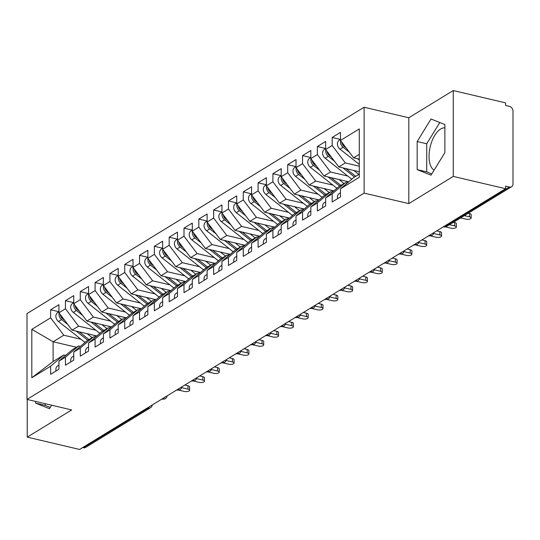 <?xml version="1.0" encoding="UTF-8"?>
<svg xmlns="http://www.w3.org/2000/svg" width="540" height="540" viewBox="0 0 540 540"><rect width="100%" height="100%" fill="white"/><g stroke="black" fill="none" stroke-linecap="round" stroke-linejoin="round"><path stroke-width="0.81" d="M434.133 170.12A21.931 10.692 103.2 0 1 429.53 150.181A21.931 10.692 103.2 0 1 440.586 129.04A21.931 10.692 103.2 0 1 444.879 127.865M453.256 90.551L505.589 102.87L505.589 105.469L509.416 106.367A4.219 3.314 58.5 0 1 513 111.119L513 183.965A4.219 3.314 58.5 0 1 511.616 186.719L446.823 226.368A4.219 3.314 58.5 0 1 444.623 226.672L509.416 187.022L505.589 186.125L505.589 188.723L453.256 176.411L453.256 90.551L408.8 117.761L364.108 107.244L27 313.558L27 399.411L364.108 193.104L364.108 107.244M76.444 347.247L53.109 341.753L53.109 361.53L31.813 377.73L50.632 366.214L50.632 374.281L58.934 369.205L58.934 361.139L65.455 357.149L65.455 365.209L73.751 360.133L73.751 352.067L80.271 348.077L80.271 356.144L88.567 351.068L88.567 343.001L95.087 339.012L95.087 347.072L103.39 341.996L103.39 333.929L109.904 329.94L109.904 338.006L118.206 332.93L118.206 324.864L124.727 320.875L124.727 328.934L133.022 323.858L133.022 315.792L139.543 311.803L139.543 319.869L147.839 314.793L147.839 306.727L154.359 302.738L154.359 310.797L162.662 305.721L162.662 297.655L169.175 293.666L169.175 301.732L177.478 296.656L177.478 288.59L183.998 284.6L183.998 292.66L192.294 287.584L192.294 279.518L198.815 275.528L198.815 283.594L207.11 278.519L207.11 270.452L213.631 266.463L213.631 274.523L221.933 269.447L221.933 261.38L228.447 257.391L228.447 265.457L236.75 260.381L236.75 252.315L243.27 248.326L243.27 256.385L251.566 251.309L251.566 243.243L258.086 239.254L258.086 247.32L266.382 242.244L266.382 234.178L272.903 230.189L272.903 238.248L281.205 233.172L281.205 225.106L287.719 221.117L287.719 229.183L296.021 224.107L296.021 216.041L302.542 212.051L302.542 220.118L310.838 215.035L310.838 206.969L317.358 202.979L317.358 211.046L325.654 205.97L325.654 197.903L332.174 193.914L332.174 201.98L340.477 196.898L340.477 188.831L359.289 177.316L359.289 128.925L340.477 140.441L340.477 132.374L332.174 137.457L332.174 145.523L325.654 149.513L325.654 141.446L317.358 146.522L317.358 154.589L310.838 158.578L310.838 150.512L302.542 155.594L302.542 163.661L296.021 167.65L296.021 159.584L287.719 164.66L287.719 172.726L281.205 176.715L281.205 168.649L272.903 173.732L272.903 181.798L266.382 185.787L266.382 177.721L258.086 182.797L258.086 190.863L251.566 194.852L251.566 186.786L243.27 191.869L243.27 199.935L236.75 203.924L236.75 195.858L228.447 200.934L228.447 209L221.933 212.99L221.933 204.923L213.631 210.006L213.631 218.072L207.11 222.062L207.11 213.995L198.815 219.071L198.815 227.138L192.294 231.127L192.294 223.06L183.998 228.143L183.998 236.21L177.478 240.199L177.478 232.132L169.175 237.209L169.175 245.275L162.662 249.264L162.662 241.198L154.359 246.281L154.359 254.347L147.839 258.336L147.839 250.27L139.543 255.346L139.543 263.412L133.022 267.401L133.022 259.335L124.727 264.418L124.727 272.484L118.206 276.473L118.206 268.407L109.904 273.483L109.904 281.549L103.39 285.538L103.39 277.472L95.087 282.555L95.087 290.621L88.567 294.611L88.567 286.544L80.271 291.62L80.271 299.687L73.751 303.676L73.751 295.61L65.455 300.692L65.455 308.752L58.934 312.748L58.934 304.682L50.632 309.757L58.934 311.708M31.813 377.73L31.813 329.339L50.632 317.824L50.632 309.757M96.808 335.968L72.077 330.149L78.597 326.16L95.85 330.217M58.934 312.748L72.077 330.149M65.455 308.752L78.597 326.16M53.109 361.53L63.781 354.996L65.617 355.428M50.632 366.214L63.781 354.996M111.632 326.896L86.893 321.077L93.413 317.088L110.666 321.145M73.751 303.676L86.893 321.077M80.271 299.687L93.413 317.088M58.934 361.139L72.077 349.92L78.597 345.931L80.44 346.363M65.455 357.149L78.597 345.931M126.448 317.831L101.716 312.012L108.23 308.023L125.489 312.079M88.567 294.611L101.716 312.012M95.087 290.621L108.23 308.023M73.751 352.067L86.893 340.848L93.413 336.859L95.256 337.291M80.271 348.077L93.413 336.859M141.264 308.759L116.532 302.94L123.053 298.951L140.306 303.007M103.39 285.538L116.532 302.94M109.904 281.549L123.053 298.951M88.567 343.001L101.716 331.783L108.23 327.794L110.072 328.226M95.087 339.012L108.23 327.794M156.08 299.693L131.348 293.875L137.869 289.885L155.122 293.942M118.206 276.473L131.348 293.875M124.727 272.484L137.869 289.885M103.39 333.929L116.532 322.711L123.053 318.722L124.889 319.154M109.904 329.94L123.053 318.722M170.903 290.621L146.165 284.803L152.685 280.814L169.938 284.87M133.022 267.401L146.165 284.803M139.543 263.412L152.685 280.814M118.206 324.864L131.348 313.646L137.869 309.656L139.712 310.088M124.727 320.875L137.869 309.656M185.72 281.556L160.988 275.738L167.501 271.748L184.761 275.805M147.839 258.336L160.988 275.738M154.359 254.347L167.501 271.748M133.022 315.792L146.165 304.574L152.685 300.584L154.528 301.016M139.543 311.803L152.685 300.584M200.536 272.484L175.804 266.666L182.324 262.676L199.577 266.733M162.662 249.264L175.804 266.666M169.175 245.275L182.324 262.676M147.839 306.727L160.988 295.508L167.501 291.519L169.344 291.951M154.359 302.738L167.501 291.519M215.352 263.419L190.62 257.6L197.141 253.611L214.394 257.668M177.478 240.199L190.62 257.6M183.998 236.21L197.141 253.611M162.662 297.655L175.804 286.443L182.324 282.447L184.16 282.879M169.175 293.666L182.324 282.447M230.175 254.347L205.436 248.528L211.957 244.539L229.21 248.596M192.294 231.127L205.436 248.528M198.815 227.138L211.957 244.539M177.478 288.59L190.62 277.371L197.141 273.382L198.983 273.814M183.998 284.6L197.141 273.382M244.991 245.282L220.259 239.463L226.773 235.474L244.033 239.531M207.11 222.062L220.259 239.463M213.631 218.072L226.773 235.474M192.294 279.518L205.436 268.306L211.957 264.31L213.8 264.749M198.815 275.528L211.957 264.31M259.808 236.21L235.076 230.391L241.596 226.402L258.849 230.459M221.933 212.99L235.076 230.391M228.447 209L241.596 226.402M207.11 270.452L220.259 259.234L226.773 255.245L228.616 255.677M213.631 266.463L226.773 255.245M274.624 227.144L249.892 221.326L256.412 217.337L273.665 221.393M236.75 203.924L249.892 221.326M243.27 199.935L256.412 217.337M221.933 261.38L235.076 250.169L241.596 246.173L243.432 246.611M228.447 257.391L241.596 246.173M289.447 218.072L264.708 212.254L271.228 208.265L288.482 212.321M251.566 194.852L264.708 212.254M258.086 190.863L271.228 208.265M236.75 252.315L249.892 241.097L256.412 237.107L258.255 237.539M243.27 248.326L256.412 237.107M304.263 209.007L279.531 203.189L286.045 199.199L303.305 203.256M266.382 185.787L279.531 203.189M272.903 181.798L286.045 199.199M251.566 243.243L264.708 232.031L271.228 228.035L273.071 228.474M258.086 239.254L271.228 228.035M319.079 199.935L294.347 194.117L300.868 190.127L318.121 194.184M281.205 176.715L294.347 194.117M287.719 172.726L300.868 190.127M266.382 234.178L279.531 222.959L286.045 218.97L287.888 219.402M272.903 230.189L286.045 218.97M333.896 190.87L309.163 185.051L315.684 181.062L332.937 185.119M296.021 167.65L309.163 185.051M302.542 163.661L315.684 181.062M281.205 225.106L294.347 213.894L300.868 209.898L302.704 210.337M287.719 221.117L300.868 209.898M348.719 181.798L323.98 175.979L330.5 171.99L347.753 176.054M310.838 158.578L323.98 175.979M317.358 154.589L330.5 171.99M296.021 216.041L309.163 204.822L315.684 200.833L317.527 201.265M302.542 212.051L315.684 200.833M359.289 171.733L338.803 166.914L345.317 162.925L359.289 166.212M325.654 149.513L338.803 166.914M332.174 145.523L345.317 162.925M310.838 206.969L323.98 195.757L330.5 191.761L332.343 192.2M317.358 202.979L330.5 191.761M509.416 187.022A4.219 3.314 58.5 0 0 511.616 186.719M359.289 159.179L353.619 157.842L359.289 154.373M340.477 140.441L353.619 157.842M325.654 197.903L338.803 186.685L345.317 182.696L347.159 183.128M332.174 193.914L345.317 182.696M83.396 447.741L148.19 408.092A4.219 3.314 -121.5 0 0 150.39 407.788L85.603 447.437A4.219 3.314 -121.5 0 1 83.396 447.741L82.647 447.565M27.236 399.465L27.236 437.13L79.576 449.449L505.589 188.723M408.8 117.761L408.8 203.614L453.256 176.411M408.8 203.614L364.108 193.104M27.236 437.13L71.692 409.928L27 399.411M417.17 169.607L431.028 175.176L444.879 152.651L444.879 124.565L431.028 118.996L417.17 141.52L417.17 169.607L426.728 171.855L431.811 173.9M35.606 401.436L35.606 403.124L49.464 408.692L51.611 405.202M81.034 339.282L63.781 335.225L53.109 341.753L31.813 329.339M340.477 188.831L353.619 177.62L359.289 174.143M50.632 317.824L63.781 335.225M332.174 137.457L340.477 139.408M433.89 232.605A4.219 4.219 0 0 1 431.933 235.481A4.219 3.314 -121.5 0 1 431.811 235.555A4.219 3.314 -121.5 0 1 429.732 235.791L428.976 235.609M317.358 146.522L325.654 148.473M302.542 155.594L310.838 157.545M287.719 164.66L296.021 166.61M272.903 173.732L281.205 175.682M258.086 182.797L266.382 184.748M243.27 191.869L251.566 193.82M228.447 200.934L236.75 202.885M213.631 210.006L221.933 211.957M198.815 219.071L207.11 221.022M183.998 228.143L192.294 230.094M169.175 237.209L177.478 239.159M154.359 246.281L162.662 248.231M139.543 255.346L147.839 257.297M124.727 264.418L133.022 266.369M109.904 273.483L118.206 275.434M95.087 282.555L103.39 284.506M80.271 291.62L88.567 293.571M65.455 300.692L73.751 302.643M419.067 241.677A4.219 4.219 0 0 1 417.116 244.553A4.219 3.314 -121.5 0 1 416.995 244.62A4.219 3.314 -121.5 0 1 414.916 244.856L414.16 244.681M404.251 250.742A4.219 4.219 0 0 1 402.3 253.618A4.219 3.314 -121.5 0 1 402.179 253.692A4.219 3.314 -121.5 0 1 400.093 253.928L399.344 253.746M389.435 259.814A4.219 4.219 0 0 1 387.477 262.69A4.219 3.314 -121.5 0 1 387.356 262.757A4.219 3.314 -121.5 0 1 385.276 262.994L384.527 262.818M374.618 268.88A4.219 4.219 0 0 1 372.661 271.755A4.219 3.314 -121.5 0 1 372.539 271.829A4.219 3.314 -121.5 0 1 370.46 272.066L369.704 271.883M359.795 277.952A4.219 4.219 0 0 1 357.845 280.827A4.219 3.314 -121.5 0 1 357.723 280.894A4.219 3.314 -121.5 0 1 355.644 281.131L354.888 280.955M344.979 287.017A4.219 4.219 0 0 1 343.028 289.892A4.219 3.314 -121.5 0 1 342.907 289.966A4.219 3.314 -121.5 0 1 340.821 290.203L340.072 290.021M330.163 296.089A4.219 4.219 0 0 1 328.205 298.964A4.219 3.314 -121.5 0 1 328.084 299.032A4.219 3.314 -121.5 0 1 326.005 299.268L325.256 299.093M315.347 305.154A4.219 4.219 0 0 1 313.389 308.029A4.219 3.314 -121.5 0 1 313.268 308.104A4.219 3.314 -121.5 0 1 311.189 308.34L310.433 308.158M300.524 314.226A4.219 4.219 0 0 1 298.573 317.101A4.219 3.314 -121.5 0 1 298.451 317.169A4.219 3.314 -121.5 0 1 296.372 317.405L295.616 317.23M285.707 323.291A4.219 4.219 0 0 1 283.757 326.167A4.219 3.314 -121.5 0 1 283.635 326.241A4.219 3.314 -121.5 0 1 281.549 326.471L280.8 326.295M270.891 332.363A4.219 4.219 0 0 1 268.934 335.239A4.219 3.314 -121.5 0 1 268.812 335.306A4.219 3.314 -121.5 0 1 266.733 335.543L265.984 335.367M256.075 341.429A4.219 4.219 0 0 1 254.117 344.304A4.219 3.314 -121.5 0 1 253.996 344.378A4.219 3.314 -121.5 0 1 251.917 344.608L251.161 344.432M241.252 350.501A4.219 4.219 0 0 1 239.301 353.376A4.219 3.314 -121.5 0 1 239.179 353.444A4.219 3.314 -121.5 0 1 237.101 353.68L236.345 353.504M226.435 359.566A4.219 4.219 0 0 1 224.485 362.441A4.219 3.314 -121.5 0 1 224.363 362.515A4.219 3.314 -121.5 0 1 222.278 362.745L221.528 362.57M211.619 368.638A4.219 4.219 0 0 1 209.662 371.513A4.219 3.314 -121.5 0 1 209.54 371.581A4.219 3.314 -121.5 0 1 207.461 371.817L206.712 371.642M196.803 377.703A4.219 4.219 0 0 1 194.846 380.579A4.219 3.314 -121.5 0 1 194.724 380.653A4.219 3.314 -121.5 0 1 192.645 380.882L191.889 380.707M181.98 386.775A4.219 4.219 0 0 1 180.029 389.651A4.219 3.314 -121.5 0 1 179.908 389.718A4.219 3.314 -121.5 0 1 177.829 389.954L177.073 389.779M167.164 395.84A4.219 4.219 0 0 1 165.213 398.716A4.219 3.314 -121.5 0 1 165.092 398.79A4.219 3.314 -121.5 0 1 163.006 399.019L162.257 398.844M439.803 122.519L426.728 143.768L426.728 171.855M426.728 143.768L417.17 141.52M45.171 403.684L45.171 405.371L50.247 407.417M45.171 405.371L35.606 403.124M337.574 198.673A5.623 4.421 -121.5 0 1 337.399 197.228A5.623 4.421 -121.5 0 1 339.242 193.556L340.477 192.807M460.661 217.904L465.797 219.112A3.517 1.337 180 0 0 469.361 219.146A3.517 1.337 180 0 0 471.163 217.978A3.517 1.337 180 0 0 469.503 216.844L469.503 213.462A3.517 1.337 -0 0 1 471.163 214.596L471.163 217.978M468.356 213.192L469.503 213.462M464.366 215.636L469.503 216.844M340.477 139.482L339.242 140.238A5.623 4.421 58.5 0 0 337.399 143.91A5.623 4.421 58.5 0 0 340.011 149.155L359.289 164.389M349.312 152.145L343.123 147.251A5.623 4.421 -121.5 0 1 340.511 142A5.623 4.421 -121.5 0 1 340.673 140.704M346.201 148.021L344.304 146.529A5.623 4.421 -121.5 0 1 341.759 142.148M359.289 160.029L357.764 158.821M322.758 207.738A5.623 4.421 -121.5 0 1 322.582 206.3A5.623 4.421 -121.5 0 1 324.425 202.628L325.654 201.872M445.514 226.894L450.981 228.177A3.517 1.337 180 0 0 454.538 228.211A3.517 1.337 180 0 0 456.347 227.043A3.517 1.337 180 0 0 454.68 225.909L454.68 222.527A3.517 1.337 -0 0 1 456.347 223.661L456.347 227.043M453.539 222.257L454.68 222.527M449.55 224.701L454.68 225.909M307.942 216.81A5.623 4.421 -121.5 0 1 307.766 215.366A5.623 4.421 -121.5 0 1 309.609 211.694L310.838 210.944M430.704 235.966L436.158 237.249A3.517 1.337 180 0 0 439.722 237.283A3.517 1.337 180 0 0 441.531 236.115A3.517 1.337 180 0 0 439.864 234.981L439.864 231.599A3.517 1.337 -0 0 1 441.531 232.733L441.531 236.115M436.739 230.864L439.864 231.599M433.627 233.51L439.864 234.981M293.125 225.875A5.623 4.421 -121.5 0 1 292.943 224.438A5.623 4.421 -121.5 0 1 294.793 220.766L296.021 220.01M415.888 245.032L421.342 246.314A3.517 1.337 180 0 0 424.906 246.348A3.517 1.337 180 0 0 426.708 245.18A3.517 1.337 180 0 0 425.048 244.046L425.048 240.665A3.517 1.337 -0 0 1 426.708 241.799L426.708 245.18M421.922 239.929L425.048 240.665M418.804 242.582L425.048 244.046M278.303 234.947A5.623 4.421 -121.5 0 1 278.127 233.503A5.623 4.421 -121.5 0 1 279.97 229.831L281.205 229.082M401.065 254.104L406.526 255.386A3.517 1.337 180 0 0 410.089 255.42A3.517 1.337 180 0 0 411.892 254.252A3.517 1.337 180 0 0 410.231 253.118L410.231 249.737A3.517 1.337 -0 0 1 411.892 250.871L411.892 254.252M407.099 249.001L410.231 249.737M403.988 251.647L410.231 253.118M325.654 148.554L324.425 149.303A5.623 4.421 58.5 0 0 322.582 152.975A5.623 4.421 58.5 0 0 325.195 158.227L351.594 179.084A17.719 13.932 58.5 0 0 351.756 179.206M334.496 161.21L328.307 156.323A5.623 4.421 -121.5 0 1 325.694 151.072A5.623 4.421 -121.5 0 1 325.856 149.776M355.732 176.324L345.944 168.595M331.385 157.093L329.488 155.594A5.623 4.421 -121.5 0 1 326.943 151.214M353.808 170.444L358.844 174.42M354.544 177.053L342.947 167.886M310.838 157.619L309.609 158.375A5.623 4.421 58.5 0 0 307.766 162.047A5.623 4.421 58.5 0 0 310.372 167.292L336.778 188.15A17.719 13.932 58.5 0 0 336.933 188.278M319.673 170.282L313.484 165.389A5.623 4.421 -121.5 0 1 310.878 160.137A5.623 4.421 -121.5 0 1 311.033 158.841M345.836 181.123A14.06 11.056 58.5 0 0 347.936 182.466M340.909 185.396L331.121 177.66M316.562 166.158L314.672 164.666A5.623 4.421 -121.5 0 1 312.127 160.286M338.985 179.51L344.021 183.492M339.728 186.118L328.124 176.958M296.021 166.691L294.793 167.441A5.623 4.421 58.5 0 0 292.943 171.113A5.623 4.421 58.5 0 0 295.556 176.364L321.962 197.222A17.719 13.932 58.5 0 0 322.117 197.343M304.857 179.347L298.667 174.46A5.623 4.421 -121.5 0 1 296.055 169.209A5.623 4.421 -121.5 0 1 296.217 167.913M331.02 190.195A14.06 11.056 58.5 0 0 333.119 191.531M326.093 194.461L316.305 186.732M301.745 175.23L299.855 173.732A5.623 4.421 -121.5 0 1 297.31 169.351M324.169 188.582L329.204 192.557M324.904 195.19L313.308 186.023M281.205 175.757L279.97 176.506A5.623 4.421 58.5 0 0 278.127 180.185A5.623 4.421 58.5 0 0 280.739 185.429L307.139 206.287A17.719 13.932 58.5 0 0 307.3 206.415M290.041 188.419L283.851 183.526A5.623 4.421 -121.5 0 1 281.239 178.274A5.623 4.421 -121.5 0 1 281.401 176.978M316.204 199.26A14.06 11.056 58.5 0 0 318.303 200.603M311.276 203.533L301.489 195.797M286.929 184.295L285.032 182.804A5.623 4.421 -121.5 0 1 282.488 178.423M309.353 197.647L314.388 201.629M310.088 204.255L298.492 195.095M263.486 244.013A5.623 4.421 -121.5 0 1 263.311 242.575A5.623 4.421 -121.5 0 1 265.154 238.903L266.382 238.147M386.249 263.169L391.709 264.452A3.517 1.337 180 0 0 395.267 264.485A3.517 1.337 180 0 0 397.076 263.318A3.517 1.337 180 0 0 395.408 262.184L395.408 258.802A3.517 1.337 -0 0 1 397.076 259.936L397.076 263.318M392.283 258.066L395.408 258.802M389.171 260.719L395.408 262.184M266.382 184.822L265.154 185.578A5.623 4.421 58.5 0 0 263.311 189.25A5.623 4.421 58.5 0 0 265.923 194.501L292.322 215.359A17.719 13.932 58.5 0 0 292.484 215.48M275.225 197.485L269.035 192.598A5.623 4.421 -121.5 0 1 266.423 187.346A5.623 4.421 -121.5 0 1 266.584 186.05M301.388 208.332A14.06 11.056 58.5 0 0 303.487 209.669M296.46 212.598L286.673 204.869M272.113 193.367L270.216 191.869A5.623 4.421 -121.5 0 1 267.671 187.488M294.536 206.719L299.572 210.695M295.272 213.327L283.675 204.161M248.67 253.085A5.623 4.421 -121.5 0 1 248.495 251.64A5.623 4.421 -121.5 0 1 250.337 247.968L251.566 247.219M371.432 272.241L376.886 273.524A3.517 1.337 180 0 0 380.45 273.55A3.517 1.337 180 0 0 382.259 272.39A3.517 1.337 180 0 0 380.592 271.256L380.592 267.874A3.517 1.337 -0 0 1 382.259 269.008L382.259 272.39M377.467 267.138L380.592 267.874M374.355 269.784L380.592 271.256M233.854 262.15A5.623 4.421 -121.5 0 1 233.672 260.712A5.623 4.421 -121.5 0 1 235.521 257.04L236.75 256.284M356.616 281.306L362.07 282.589A3.517 1.337 180 0 0 365.634 282.623A3.517 1.337 180 0 0 367.436 281.455A3.517 1.337 180 0 0 365.776 280.321L365.776 276.939A3.517 1.337 -0 0 1 367.436 278.073L367.436 281.455M362.651 276.203L365.776 276.939M359.532 278.856L365.776 280.321M219.031 271.222A5.623 4.421 -121.5 0 1 218.855 269.777A5.623 4.421 -121.5 0 1 220.698 266.105L221.933 265.356M341.793 290.378L347.254 291.661A3.517 1.337 180 0 0 350.818 291.688A3.517 1.337 180 0 0 352.62 290.527A3.517 1.337 180 0 0 350.96 289.393L350.96 286.011A3.517 1.337 -0 0 1 352.62 287.145L352.62 290.527M347.827 285.275L350.96 286.011M344.716 287.921L350.96 289.393M251.566 193.894L250.337 194.643A5.623 4.421 58.5 0 0 248.495 198.322A5.623 4.421 58.5 0 0 251.1 203.566L277.506 224.424A17.719 13.932 58.5 0 0 277.661 224.552M260.401 206.557L254.212 201.663A5.623 4.421 -121.5 0 1 251.606 196.412A5.623 4.421 -121.5 0 1 251.762 195.116M286.565 217.397A14.06 11.056 58.5 0 0 288.664 218.741M281.637 221.67L271.85 213.935M257.29 202.433L255.4 200.941A5.623 4.421 -121.5 0 1 252.855 196.56M279.713 215.784L284.749 219.767M280.456 222.392L268.853 213.232M236.75 202.959L235.521 203.715A5.623 4.421 58.5 0 0 233.672 207.387A5.623 4.421 58.5 0 0 236.284 212.638L262.69 233.496A17.719 13.932 58.5 0 0 262.845 233.618M245.585 215.622L239.396 210.735A5.623 4.421 -121.5 0 1 236.783 205.484A5.623 4.421 -121.5 0 1 236.945 204.188M271.748 226.469A14.06 11.056 58.5 0 0 273.848 227.806M266.821 230.735L257.033 223.007M242.474 211.505L240.584 210.006A5.623 4.421 -121.5 0 1 238.039 205.625M264.897 224.856L269.933 228.832M265.633 231.464L254.036 222.298M221.933 212.031L220.698 212.78A5.623 4.421 58.5 0 0 218.855 216.459A5.623 4.421 58.5 0 0 221.468 221.704L247.867 242.561A17.719 13.932 58.5 0 0 248.029 242.69M230.769 224.694L224.579 219.8A5.623 4.421 -121.5 0 1 221.967 214.549A5.623 4.421 -121.5 0 1 222.129 213.253M256.932 235.535A14.06 11.056 58.5 0 0 259.031 236.878M252.005 239.807L242.217 232.072M227.657 220.57L225.761 219.078A5.623 4.421 -121.5 0 1 223.216 214.697M250.081 233.921L255.116 237.897M250.817 240.53L239.22 231.37M204.215 280.287A5.623 4.421 -121.5 0 1 204.039 278.849A5.623 4.421 -121.5 0 1 205.882 275.177L207.11 274.421M326.977 299.444L332.438 300.726A3.517 1.337 180 0 0 335.995 300.76A3.517 1.337 180 0 0 337.804 299.592A3.517 1.337 180 0 0 336.137 298.458L336.137 295.076A3.517 1.337 -0 0 1 337.804 296.21L337.804 299.592M333.011 294.341L336.137 295.076M329.9 296.993L336.137 298.458M207.11 221.096L205.882 221.852A5.623 4.421 58.5 0 0 204.039 225.524A5.623 4.421 58.5 0 0 206.651 230.776L233.05 251.633A17.719 13.932 58.5 0 0 233.213 251.755M215.953 233.759L209.763 228.872A5.623 4.421 -121.5 0 1 207.151 223.621A5.623 4.421 -121.5 0 1 207.313 222.325M242.116 244.607A14.06 11.056 58.5 0 0 244.215 245.943M237.188 248.873L227.401 241.144M212.841 229.642L210.944 228.143A5.623 4.421 -121.5 0 1 208.4 223.763M235.265 242.993L240.3 246.969M236 249.601L224.404 240.435M189.398 289.359A5.623 4.421 -121.5 0 1 189.223 287.915A5.623 4.421 -121.5 0 1 191.066 284.243L192.294 283.493M312.161 308.516L317.615 309.798A3.517 1.337 180 0 0 321.179 309.825A3.517 1.337 180 0 0 322.988 308.664A3.517 1.337 180 0 0 321.32 307.53L321.32 304.148A3.517 1.337 -0 0 1 322.988 305.282L322.988 308.664M318.195 303.413L321.32 304.148M315.083 306.059L321.32 307.53M192.294 230.168L191.066 230.918A5.623 4.421 58.5 0 0 189.223 234.596A5.623 4.421 58.5 0 0 191.828 239.841L218.234 260.699A17.719 13.932 58.5 0 0 218.39 260.827M201.13 242.831L194.94 237.938A5.623 4.421 -121.5 0 1 192.335 232.686A5.623 4.421 -121.5 0 1 192.49 231.39M227.293 253.672A14.06 11.056 58.5 0 0 229.392 255.015M222.365 257.945L212.578 250.209M198.018 238.707L196.128 237.215A5.623 4.421 -121.5 0 1 193.583 232.835M220.441 252.059L225.477 256.034M221.184 258.667L209.581 249.507M174.582 298.424A5.623 4.421 -121.5 0 1 174.4 296.987A5.623 4.421 -121.5 0 1 176.249 293.315L177.478 292.559M297.344 317.581L302.798 318.863A3.517 1.337 180 0 0 306.362 318.897A3.517 1.337 180 0 0 308.165 317.729A3.517 1.337 180 0 0 306.504 316.595L306.504 313.214A3.517 1.337 -0 0 1 308.165 314.348L308.165 317.729M303.379 312.478L306.504 313.214M300.26 315.131L306.504 316.595M177.478 239.234L176.249 239.99A5.623 4.421 58.5 0 0 174.4 243.662A5.623 4.421 58.5 0 0 177.012 248.913L203.418 269.771A17.719 13.932 58.5 0 0 203.573 269.892M186.314 251.897L180.124 247.01A5.623 4.421 -121.5 0 1 177.512 241.758A5.623 4.421 -121.5 0 1 177.674 240.462M212.476 262.744A14.06 11.056 58.5 0 0 214.576 264.08M207.549 267.01L197.762 259.281M183.202 247.779L181.312 246.281A5.623 4.421 -121.5 0 1 178.767 241.9M205.625 261.131L210.661 265.106M206.361 267.739L194.765 258.572M159.759 307.496A5.623 4.421 -121.5 0 1 159.584 306.052A5.623 4.421 -121.5 0 1 161.426 302.38L162.662 301.631M282.521 326.653L287.982 327.935A3.517 1.337 180 0 0 291.546 327.962A3.517 1.337 180 0 0 293.348 326.801A3.517 1.337 180 0 0 291.688 325.667L291.688 322.286A3.517 1.337 -0 0 1 293.348 323.42L293.348 326.801M288.556 321.55L291.688 322.286M285.444 324.196L291.688 325.667M162.662 248.306L161.426 249.055A5.623 4.421 58.5 0 0 159.584 252.727A5.623 4.421 58.5 0 0 162.196 257.978L188.595 278.836A17.719 13.932 58.5 0 0 188.757 278.964M171.497 260.969L165.308 256.075A5.623 4.421 -121.5 0 1 162.695 250.823A5.623 4.421 -121.5 0 1 162.857 249.527M197.66 271.809A14.06 11.056 58.5 0 0 199.76 273.152M192.733 276.082L182.945 268.346M168.386 256.844L166.489 255.353A5.623 4.421 -121.5 0 1 163.944 250.972M190.809 270.196L195.845 274.172M191.545 276.804L179.948 267.644M144.943 316.562A5.623 4.421 -121.5 0 1 144.767 315.124A5.623 4.421 -121.5 0 1 146.61 311.452L147.839 310.696M267.705 335.718L273.166 337A3.517 1.337 180 0 0 276.723 337.034A3.517 1.337 180 0 0 278.532 335.867A3.517 1.337 180 0 0 276.865 334.733L276.865 331.351A3.517 1.337 -0 0 1 278.532 332.485L278.532 335.867M273.74 330.615L276.865 331.351M270.628 333.268L276.865 334.733M147.839 257.371L146.61 258.127A5.623 4.421 58.5 0 0 144.767 261.799A5.623 4.421 58.5 0 0 147.38 267.05L173.779 287.908A17.719 13.932 58.5 0 0 173.941 288.029M156.681 270.034L150.491 265.147A5.623 4.421 -121.5 0 1 147.879 259.895A5.623 4.421 -121.5 0 1 148.041 258.599M182.844 280.881A14.06 11.056 58.5 0 0 184.943 282.218M177.917 285.147L168.129 277.418M153.569 265.916L151.673 264.418A5.623 4.421 -121.5 0 1 149.128 260.037M175.993 279.268L181.028 283.244M176.728 285.876L165.132 276.709M130.127 325.634A5.623 4.421 -121.5 0 1 129.951 324.189A5.623 4.421 -121.5 0 1 131.794 320.517L133.022 319.768M252.889 344.79L258.343 346.073A3.517 1.337 180 0 0 261.907 346.1A3.517 1.337 180 0 0 263.716 344.939A3.517 1.337 180 0 0 262.049 343.805L262.049 340.423A3.517 1.337 -0 0 1 263.716 341.557L263.716 344.939M258.923 339.687L262.049 340.423M255.812 342.333L262.049 343.805M133.022 266.443L131.794 267.192A5.623 4.421 58.5 0 0 129.951 270.864A5.623 4.421 58.5 0 0 132.556 276.115L158.963 296.973A17.719 13.932 58.5 0 0 159.118 297.101M141.858 279.106L135.668 274.212A5.623 4.421 -121.5 0 1 133.063 268.961A5.623 4.421 -121.5 0 1 133.218 267.665M168.021 289.946A14.06 11.056 58.5 0 0 170.12 291.29M163.094 294.219L153.306 286.484M138.746 274.982L136.856 273.49A5.623 4.421 -121.5 0 1 134.311 269.109M161.17 288.333L166.205 292.309M161.912 294.941L150.309 285.781M115.31 334.699A5.623 4.421 -121.5 0 1 115.128 333.261A5.623 4.421 -121.5 0 1 116.978 329.589L118.206 328.833M238.073 353.855L243.526 355.138A3.517 1.337 180 0 0 247.091 355.171A3.517 1.337 180 0 0 248.893 354.004A3.517 1.337 180 0 0 247.232 352.87L247.232 349.488A3.517 1.337 -0 0 1 248.893 350.622L248.893 354.004M244.107 348.752L247.232 349.488M240.989 351.405L247.232 352.87M118.206 275.508L116.978 276.264A5.623 4.421 58.5 0 0 115.128 279.936A5.623 4.421 58.5 0 0 117.74 285.188L144.146 306.045A17.719 13.932 58.5 0 0 144.302 306.166M127.042 288.171L120.852 283.284A5.623 4.421 -121.5 0 1 118.24 278.033A5.623 4.421 -121.5 0 1 118.402 276.737M153.205 299.012A14.06 11.056 58.5 0 0 155.304 300.355M148.277 303.284L138.49 295.556M123.93 284.054L122.04 282.555A5.623 4.421 -121.5 0 1 119.495 278.174M146.353 297.405L151.389 301.381M147.089 304.013L135.493 294.847M100.487 343.771A5.623 4.421 -121.5 0 1 100.312 342.326A5.623 4.421 -121.5 0 1 102.155 338.654L103.39 337.905M223.25 362.927L228.71 364.21A3.517 1.337 180 0 0 232.274 364.237A3.517 1.337 180 0 0 234.077 363.076A3.517 1.337 180 0 0 232.416 361.942L232.416 358.56A3.517 1.337 -0 0 1 234.077 359.694L234.077 363.076M229.284 357.824L232.416 358.56M226.172 360.47L232.416 361.942M103.39 284.58L102.155 285.329A5.623 4.421 58.5 0 0 100.312 289.001A5.623 4.421 58.5 0 0 102.924 294.253L129.323 315.11A17.719 13.932 58.5 0 0 129.485 315.238M112.225 297.243L106.036 292.349A5.623 4.421 -121.5 0 1 103.424 287.098A5.623 4.421 -121.5 0 1 103.586 285.802M138.389 308.084A14.06 11.056 58.5 0 0 140.488 309.427M133.461 312.356L123.674 304.621M109.114 293.119L107.217 291.627A5.623 4.421 -121.5 0 1 104.672 287.246M131.537 306.47L136.573 310.446M132.273 313.079L120.677 303.919M85.671 352.836A5.623 4.421 -121.5 0 1 85.496 351.398A5.623 4.421 -121.5 0 1 87.338 347.726L88.567 346.97M208.433 371.993L213.894 373.275A3.517 1.337 180 0 0 217.451 373.309A3.517 1.337 180 0 0 219.26 372.141A3.517 1.337 180 0 0 217.593 371.007L217.593 367.625A3.517 1.337 -0 0 1 219.26 368.759L219.26 372.141M214.468 366.889L217.593 367.625M211.356 369.542L217.593 371.007M88.567 293.645L87.338 294.401A5.623 4.421 58.5 0 0 85.496 298.073A5.623 4.421 58.5 0 0 88.108 303.325L114.507 324.182A17.719 13.932 58.5 0 0 114.669 324.304M97.409 306.308L91.219 301.421A5.623 4.421 -121.5 0 1 88.607 296.17A5.623 4.421 -121.5 0 1 88.769 294.874M123.572 317.149A14.06 11.056 58.5 0 0 125.672 318.492M118.645 321.422L108.857 313.693M94.297 302.191L92.401 300.692A5.623 4.421 -121.5 0 1 89.856 296.312M116.721 315.542L121.757 319.518M117.457 322.151L105.86 312.984M70.855 361.908A5.623 4.421 -121.5 0 1 70.679 360.464A5.623 4.421 -121.5 0 1 72.522 356.792L73.751 356.042M193.617 381.058L199.071 382.347A3.517 1.337 180 0 0 202.635 382.374A3.517 1.337 180 0 0 204.444 381.213A3.517 1.337 180 0 0 202.777 380.079L202.777 376.697A3.517 1.337 -0 0 1 204.444 377.831L204.444 381.213M199.651 375.962L202.777 376.697M196.54 378.608L202.777 380.079M73.751 302.717L72.522 303.466A5.623 4.421 58.5 0 0 70.679 307.139A5.623 4.421 58.5 0 0 73.285 312.39L99.691 333.248A17.719 13.932 58.5 0 0 99.846 333.376M82.586 315.38L76.397 310.487A5.623 4.421 -121.5 0 1 73.791 305.235A5.623 4.421 -121.5 0 1 73.946 303.939M108.749 326.221A14.06 11.056 58.5 0 0 110.849 327.564M103.822 330.494L94.034 322.758M79.475 311.256L77.585 309.764A5.623 4.421 -121.5 0 1 75.04 305.384M101.898 324.608L106.933 328.583M102.641 331.216L91.037 322.056M56.038 370.973A5.623 4.421 -121.5 0 1 55.856 369.536A5.623 4.421 -121.5 0 1 57.706 365.863L58.934 365.108M178.801 390.13L184.255 391.412A3.517 1.337 180 0 0 187.819 391.446A3.517 1.337 180 0 0 189.621 390.278A3.517 1.337 180 0 0 187.96 389.144L187.96 385.763A3.517 1.337 -0 0 1 189.621 386.897L189.621 390.278M184.835 385.027L187.96 385.763M181.717 387.68L187.96 389.144M58.934 311.783L57.706 312.538A5.623 4.421 58.5 0 0 55.856 316.211A5.623 4.421 58.5 0 0 58.469 321.462L84.874 342.32A17.719 13.932 58.5 0 0 85.03 342.441M67.77 324.446L61.58 319.559A5.623 4.421 -121.5 0 1 58.968 314.307A5.623 4.421 -121.5 0 1 59.13 313.011M93.933 335.286A14.06 11.056 58.5 0 0 96.032 336.629M89.006 339.559L79.218 331.83M64.658 320.328L62.768 318.829A5.623 4.421 -121.5 0 1 60.224 314.449M87.082 333.68L92.117 337.655M87.817 340.288L76.221 331.121M443.873 226.496L444.623 226.672A4.219 2.059 103.2 0 1 443.657 226.874A4.219 4.219 0 0 0 446.823 226.368M149.411 406.708A4.219 2.059 103.2 0 1 148.19 408.092L147.44 407.916M430.947 234.407A4.219 2.059 103.2 0 1 429.732 235.791A4.219 2.059 103.2 0 1 428.841 235.946L428.544 235.879M416.131 243.472A4.219 2.059 103.2 0 1 414.916 244.856A4.219 2.059 103.2 0 1 414.025 245.018L413.721 244.944M401.315 252.544A4.219 2.059 103.2 0 1 400.093 253.928A4.219 2.059 103.2 0 1 399.202 254.084L398.905 254.016M386.498 261.61A4.219 2.059 103.2 0 1 385.276 262.994A4.219 2.059 103.2 0 1 384.386 263.156L384.089 263.081M371.675 270.682A4.219 2.059 103.2 0 1 370.46 272.066A4.219 2.059 103.2 0 1 369.569 272.221L369.272 272.153M356.859 279.747A4.219 2.059 103.2 0 1 355.644 281.131A4.219 2.059 103.2 0 1 354.753 281.293L354.449 281.219M342.043 288.819A4.219 2.059 103.2 0 1 340.821 290.203A4.219 2.059 103.2 0 1 339.93 290.358L339.633 290.291M327.226 297.884A4.219 2.059 103.2 0 1 326.005 299.268A4.219 2.059 103.2 0 1 325.114 299.43L324.817 299.356M312.404 306.956A4.219 2.059 103.2 0 1 311.189 308.34A4.219 2.059 103.2 0 1 310.298 308.495L310 308.428M297.587 316.022A4.219 2.059 103.2 0 1 296.372 317.405A4.219 2.059 103.2 0 1 295.481 317.567L295.178 317.493M282.771 325.094A4.219 2.059 103.2 0 1 281.549 326.471A4.219 2.059 103.2 0 1 280.658 326.632L280.361 326.565M267.955 334.159A4.219 2.059 103.2 0 1 266.733 335.543A4.219 2.059 103.2 0 1 265.842 335.704L265.545 335.63M253.132 343.231A4.219 2.059 103.2 0 1 251.917 344.608A4.219 2.059 103.2 0 1 251.026 344.77L250.729 344.702M238.316 352.296A4.219 2.059 103.2 0 1 237.101 353.68A4.219 2.059 103.2 0 1 236.21 353.842L235.906 353.768M223.499 361.361A4.219 2.059 103.2 0 1 222.278 362.745A4.219 2.059 103.2 0 1 221.387 362.907L221.09 362.839M208.683 370.433A4.219 2.059 103.2 0 1 207.461 371.817A4.219 2.059 103.2 0 1 206.57 371.979L206.273 371.905M193.86 379.499A4.219 2.059 103.2 0 1 192.645 380.882A4.219 2.059 103.2 0 1 191.754 381.044L191.457 380.977M179.044 388.57A4.219 2.059 103.2 0 1 177.829 389.954A4.219 2.059 103.2 0 1 176.938 390.116L176.634 390.042M164.228 397.636A4.219 2.059 103.2 0 1 163.006 399.019A4.219 2.059 103.2 0 1 162.115 399.182L161.818 399.114M344.304 146.529L344.831 146.205M340.011 149.155L343.123 147.251M329.488 155.594L330.007 155.277M351.594 179.084L352.674 178.423M325.195 158.227L328.307 156.323M314.672 164.666L315.191 164.342M336.778 188.15L337.851 187.495M310.372 167.292L313.484 165.389M299.855 173.732L300.375 173.414M321.962 197.222L323.035 196.56M295.556 176.364L298.667 174.46M285.032 182.804L285.559 182.48M307.139 206.287L308.219 205.632M280.739 185.429L283.851 183.526M270.216 191.869L270.736 191.552M292.322 215.359L293.402 214.697M265.923 194.501L269.035 192.598M255.4 200.941L255.919 200.617M277.506 224.424L278.579 223.769M251.1 203.566L254.212 201.663M240.584 210.006L241.103 209.689M262.69 233.496L263.763 232.835M236.284 212.638L239.396 210.735M225.761 219.078L226.287 218.754M247.867 242.561L248.947 241.907M221.468 221.704L224.579 219.8M210.944 228.143L211.464 227.826M233.05 251.633L234.131 250.972M206.651 230.776L209.763 228.872M196.128 237.215L196.648 236.891M218.234 260.699L219.308 260.044M191.828 239.841L194.94 237.938M181.312 246.281L181.832 245.963M203.418 269.771L204.491 269.109M177.012 248.913L180.124 247.01M166.489 255.353L167.015 255.029M188.595 278.836L189.675 278.181M162.196 257.978L165.308 256.075M151.673 264.418L152.192 264.101M173.779 287.908L174.859 287.246M147.38 267.05L150.491 265.147M136.856 273.49L137.376 273.166M158.963 296.973L160.036 296.318M132.556 276.115L135.668 274.212M122.04 282.555L122.56 282.238M144.146 306.045L145.22 305.384M117.74 285.188L120.852 283.284M107.217 291.627L107.744 291.303M129.323 315.11L130.403 314.456M102.924 294.253L106.036 292.349M92.401 300.692L92.921 300.375M114.507 324.182L115.587 323.521M88.108 303.325L91.219 301.421M77.585 309.764L78.104 309.44M99.691 333.248L100.764 332.593M73.285 312.39L76.397 310.487M62.768 318.829L63.288 318.512M84.874 342.32L85.948 341.658M58.469 321.462L61.58 319.559M428.841 235.946L431.811 235.555M414.025 245.018L416.995 244.62M399.202 254.084L402.179 253.692M384.386 263.156L387.356 262.757M369.569 272.221L372.539 271.829M354.753 281.293L357.723 280.894M339.93 290.358L342.907 289.966M325.114 299.43L328.084 299.032M310.298 308.495L313.268 308.104M295.481 317.567L298.451 317.169M280.658 326.632L283.635 326.241M265.842 335.704L268.812 335.306M251.026 344.77L253.996 344.378M236.21 353.842L239.179 353.444M221.387 362.907L224.363 362.515M206.57 371.979L209.54 371.581M191.754 381.044L194.724 380.653M176.938 390.116L179.908 389.718M150.39 407.788A4.219 4.219 0 0 0 152.347 404.912M162.115 399.182L165.092 398.79"/></g></svg>
